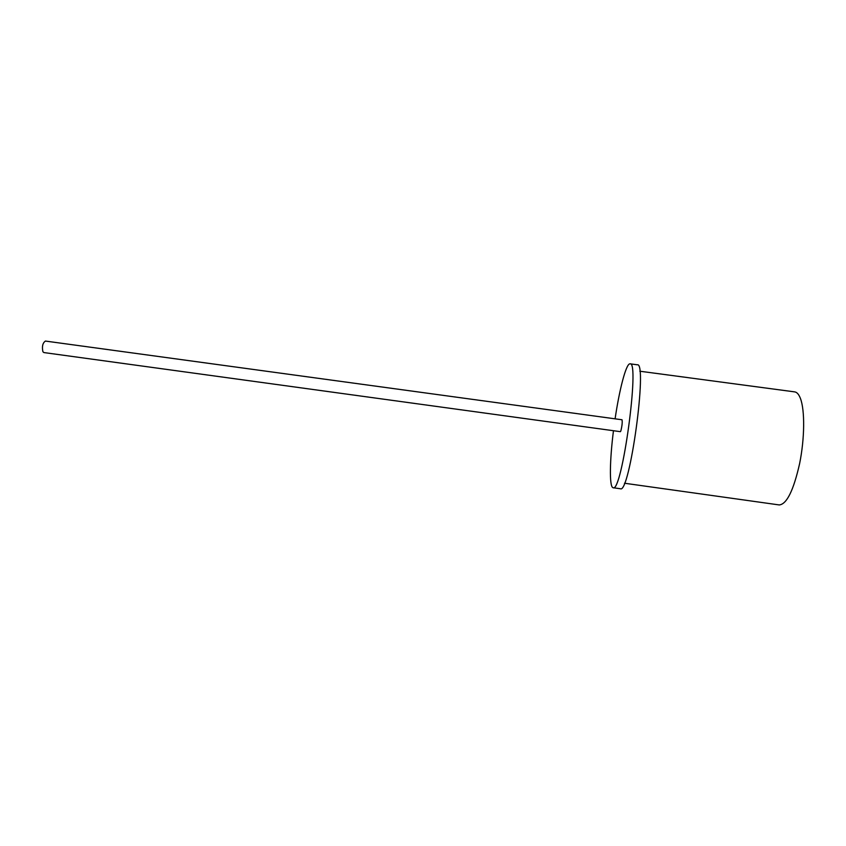 <?xml version="1.0" encoding="UTF-8"?>
<svg xmlns="http://www.w3.org/2000/svg" width="846" height="846" viewBox="0 0 846 846"><rect width="100%" height="100%" fill="white"/><g stroke="black" fill="none" stroke-linecap="round" stroke-linejoin="round"><path stroke-width="1.27" d="M42.903 351.725L43.855 352.56L620.393 431.672L620.827 430.995C622.085 425.908 622.487 422.165 622.022 419.775L45.43 341.065C42.681 342.947 41.835 346.49 42.903 351.725M615.095 418.833C619.314 390.017 625.807 364.806 629.657 363.865L630.069 363.833C640.084 360.618 621.895 493.504 613.117 487.73L612.747 487.592C609.268 485.763 609.786 459.674 613.466 430.72M630.069 363.833L637.313 364.795C647.825 361.654 629.636 494.593 620.351 488.745L613.117 487.73M639.819 371.214L794.711 391.888C796.974 392.206 798.888 394.416 800.453 398.519C804.958 410.289 804.715 438.514 799.618 463.619C793.527 490.511 786.727 504.279 779.24 504.935L624.485 483.235"/></g></svg>

